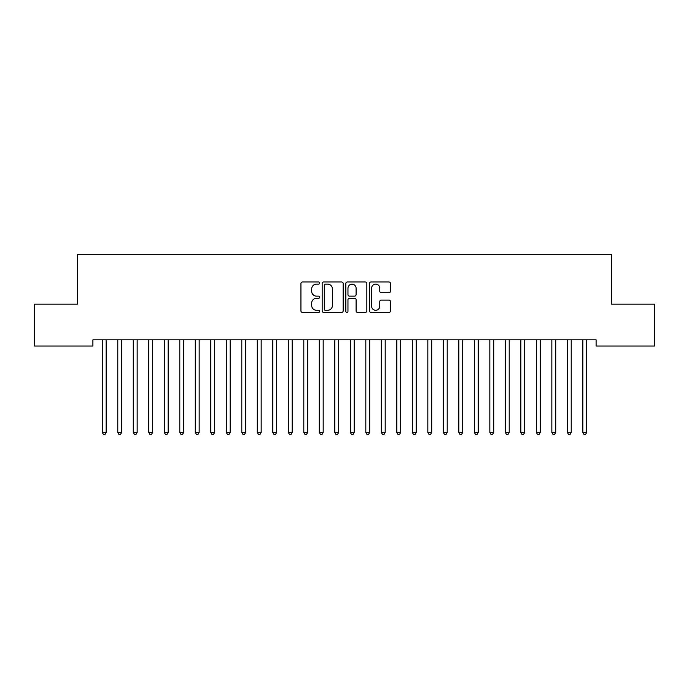 <?xml version="1.0" encoding="UTF-8"?>
<svg xmlns="http://www.w3.org/2000/svg" width="689" height="689" viewBox="0 0 689 689"><rect width="100%" height="100%" fill="white"/><g stroke="black" fill="none" stroke-linecap="round" stroke-linejoin="round"><path stroke-width="1.03" d="M319.696 283.05A1.068 1.068 0 0 0 318.628 281.982L302.462 281.982A1.524 1.524 0 0 0 300.938 283.506L300.938 310.894A1.524 1.524 0 0 0 302.462 312.418L318.628 312.418A1.068 1.068 0 0 0 319.696 311.35A1.068 1.068 0 0 0 318.628 310.291L316.535 310.291A4.866 4.866 0 0 1 311.669 305.416L311.669 303.134A4.866 4.866 0 0 1 316.535 298.268L318.628 298.268A1.068 1.068 0 0 0 319.696 297.2A1.068 1.068 0 0 0 318.628 296.141L316.535 296.141A4.866 4.866 0 0 1 311.669 291.266L311.669 288.984A4.866 4.866 0 0 1 316.535 284.118L318.628 284.118A1.068 1.068 0 0 0 319.696 283.05M388.975 292.713A1.524 1.524 0 0 0 390.491 291.189L390.491 283.506A1.524 1.524 0 0 0 388.975 281.982L371.018 281.982A1.524 1.524 0 0 0 369.493 283.506L369.493 310.894A1.524 1.524 0 0 0 371.018 312.418L388.975 312.418A1.524 1.524 0 0 0 390.491 310.894L390.491 301.618A1.524 1.524 0 0 0 388.975 300.094L381.284 300.094A1.524 1.524 0 0 0 379.768 301.618L379.768 306.217A4.074 4.074 0 0 1 375.694 310.291A4.074 4.074 0 0 1 371.621 306.217L371.621 288.183A4.074 4.074 0 0 1 375.694 284.118A4.074 4.074 0 0 1 379.768 288.183L379.768 291.189A1.524 1.524 0 0 0 381.284 292.713L388.975 292.713M596.106 339.832L92.894 339.832L92.894 346.033L34.45 346.033L34.45 304.176L77.392 304.176L77.392 254.568L611.608 254.568L611.608 304.176L654.55 304.176L654.55 346.033L596.106 346.033L596.106 339.832M343.165 283.506A1.524 1.524 0 0 0 341.649 281.982L323.692 281.982A1.524 1.524 0 0 0 322.168 283.506L322.168 310.894A1.524 1.524 0 0 0 323.692 312.418L341.649 312.418A1.524 1.524 0 0 0 343.165 310.894L343.165 283.506M347.351 281.982L365.308 281.982A1.524 1.524 0 0 1 366.832 283.506L366.832 310.894A1.524 1.524 0 0 1 365.308 312.418L357.625 312.418A1.524 1.524 0 0 1 356.101 310.894L356.101 299.793A1.524 1.524 0 0 0 354.585 298.268L349.487 298.268A1.524 1.524 0 0 0 347.962 299.793L347.962 311.35A1.068 1.068 0 0 1 346.894 312.418A1.068 1.068 0 0 1 345.835 311.35L345.835 283.506A1.524 1.524 0 0 1 347.351 281.982M325.363 284.118A1.068 1.068 0 0 0 324.304 285.177L324.304 309.223A1.068 1.068 0 0 0 325.363 310.291L327.568 310.291A4.866 4.866 0 0 0 332.442 305.416L332.442 288.984A4.866 4.866 0 0 0 327.568 284.118L325.363 284.118M356.101 288.26A4.074 4.074 0 0 0 352.036 284.195A4.074 4.074 0 0 0 347.962 288.26L347.962 294.616A1.524 1.524 0 0 0 349.487 296.141L354.585 296.141A1.524 1.524 0 0 0 356.101 294.616L356.101 288.26M102.067 339.832L102.161 340.065A1.55 1.55 -179.3 0 1 102.273 340.642L102.273 432.416L106.149 432.416L106.149 340.642A1.55 1.55 -179.3 0 1 106.261 340.065L106.356 339.832M106.149 432.416L104.986 434.432L103.436 434.432L102.273 432.416M117.569 339.832L117.664 340.065A1.55 1.55 -179.3 0 1 117.776 340.642L117.776 432.416L121.652 432.416L121.652 340.642A1.55 1.55 -179.3 0 1 121.764 340.065L121.858 339.832M121.652 432.416L120.489 434.432L118.939 434.432L117.776 432.416M133.072 339.832L133.166 340.065A1.55 1.55 -179.3 0 1 133.278 340.642L133.278 432.416L137.154 432.416L137.154 340.642A1.55 1.55 -179.3 0 1 137.266 340.065L137.361 339.832M137.154 432.416L135.991 434.432L134.441 434.432L133.278 432.416M148.574 339.832L148.669 340.065A1.55 1.55 -179.3 0 1 148.781 340.642L148.781 432.416L152.657 432.416L152.657 340.642A1.55 1.55 -179.3 0 1 152.769 340.065L152.863 339.832M152.657 432.416L151.494 434.432L149.944 434.432L148.781 432.416M164.077 339.832L164.171 340.065A1.55 1.55 -179.3 0 1 164.283 340.642L164.283 432.416L168.159 432.416L168.159 340.642A1.55 1.55 -179.3 0 1 168.271 340.065L168.366 339.832M168.159 432.416L166.996 434.432L165.446 434.432L164.283 432.416M179.579 339.832L179.674 340.065A1.55 1.55 -179.3 0 1 179.786 340.642L179.786 432.416L183.662 432.416L183.662 340.642A1.55 1.55 -179.3 0 1 183.774 340.065L183.868 339.832M183.662 432.416L182.499 434.432L180.949 434.432L179.786 432.416M195.082 339.832L195.176 340.065A1.55 1.55 -179.3 0 1 195.288 340.642L195.288 432.416L199.164 432.416L199.164 340.642A1.55 1.55 -179.3 0 1 199.276 340.065L199.371 339.832M199.164 432.416L198.001 434.432L196.451 434.432L195.288 432.416M210.584 339.832L210.679 340.065A1.55 1.55 -179.3 0 1 210.791 340.642L210.791 432.416L214.667 432.416L214.667 340.642A1.55 1.55 -179.3 0 1 214.779 340.065L214.873 339.832M214.667 432.416L213.504 434.432L211.954 434.432L210.791 432.416M226.087 339.832L226.181 340.065A1.55 1.55 -179.3 0 1 226.293 340.642L226.293 432.416L230.169 432.416L230.169 340.642A1.55 1.55 -179.3 0 1 230.281 340.065L230.376 339.832M230.169 432.416L229.006 434.432L227.456 434.432L226.293 432.416M241.589 339.832L241.684 340.065A1.55 1.55 -179.3 0 1 241.796 340.642L241.796 432.416L245.672 432.416L245.672 340.642A1.55 1.55 -179.3 0 1 245.784 340.065L245.878 339.832M245.672 432.416L244.509 434.432L242.959 434.432L241.796 432.416M257.092 339.832L257.186 340.065A1.55 1.55 -179.3 0 1 257.298 340.642L257.298 432.416L261.174 432.416L261.174 340.642A1.55 1.55 -179.3 0 1 261.286 340.065L261.381 339.832M261.174 432.416L260.011 434.432L258.461 434.432L257.298 432.416M272.594 339.832L272.689 340.065A1.55 1.55 -179.3 0 1 272.801 340.642L272.801 432.416L276.677 432.416L276.677 340.642A1.55 1.55 -179.3 0 1 276.789 340.065L276.883 339.832M276.677 432.416L275.514 434.432L273.964 434.432L272.801 432.416M288.097 339.832L288.191 340.065A1.55 1.55 -179.3 0 1 288.303 340.642L288.303 432.416L292.179 432.416L292.179 340.642A1.55 1.55 -179.3 0 1 292.291 340.065L292.386 339.832M292.179 432.416L291.016 434.432L289.466 434.432L288.303 432.416M303.599 339.832L303.694 340.065A1.55 1.55 -179.3 0 1 303.806 340.642L303.806 432.416L307.682 432.416L307.682 340.642A1.55 1.55 -179.3 0 1 307.794 340.065L307.888 339.832M307.682 432.416L306.519 434.432L304.969 434.432L303.806 432.416M319.102 339.832L319.196 340.065A1.55 1.55 -179.3 0 1 319.308 340.642L319.308 432.416L323.184 432.416L323.184 340.642A1.55 1.55 -179.3 0 1 323.296 340.065L323.391 339.832M323.184 432.416L322.021 434.432L320.471 434.432L319.308 432.416M334.604 339.832L334.699 340.065A1.55 1.55 -179.3 0 1 334.811 340.642L334.811 432.416L338.687 432.416L338.687 340.642A1.55 1.55 -179.3 0 1 338.799 340.065L338.893 339.832M338.687 432.416L337.524 434.432L335.974 434.432L334.811 432.416M350.107 339.832L350.201 340.065A1.55 1.55 -179.3 0 1 350.313 340.642L350.313 432.416L354.189 432.416L354.189 340.642A1.55 1.55 -179.3 0 1 354.301 340.065L354.396 339.832M354.189 432.416L353.026 434.432L351.476 434.432L350.313 432.416M365.609 339.832L365.704 340.065A1.55 1.55 -179.3 0 1 365.816 340.642L365.816 432.416L369.692 432.416L369.692 340.642A1.55 1.55 -179.3 0 1 369.804 340.065L369.898 339.832M369.692 432.416L368.529 434.432L366.979 434.432L365.816 432.416M381.112 339.832L381.206 340.065A1.55 1.55 -179.3 0 1 381.318 340.642L381.318 432.416L385.194 432.416L385.194 340.642A1.55 1.55 -179.3 0 1 385.306 340.065L385.401 339.832M385.194 432.416L384.031 434.432L382.481 434.432L381.318 432.416M396.614 339.832L396.709 340.065A1.55 1.55 -179.3 0 1 396.821 340.642L396.821 432.416L400.697 432.416L400.697 340.642A1.55 1.55 -179.3 0 1 400.809 340.065L400.903 339.832M400.697 432.416L399.534 434.432L397.984 434.432L396.821 432.416M412.117 339.832L412.211 340.065A1.55 1.55 -179.3 0 1 412.323 340.642L412.323 432.416L416.199 432.416L416.199 340.642A1.55 1.55 -179.3 0 1 416.311 340.065L416.406 339.832M416.199 432.416L415.036 434.432L413.486 434.432L412.323 432.416M427.619 339.832L427.714 340.065A1.55 1.55 -179.3 0 1 427.826 340.642L427.826 432.416L431.702 432.416L431.702 340.642A1.55 1.55 -179.3 0 1 431.814 340.065L431.908 339.832M431.702 432.416L430.539 434.432L428.989 434.432L427.826 432.416M443.122 339.832L443.216 340.065A1.55 1.55 -179.3 0 1 443.328 340.642L443.328 432.416L447.204 432.416L447.204 340.642A1.55 1.55 -179.3 0 1 447.316 340.065L447.411 339.832M447.204 432.416L446.041 434.432L444.491 434.432L443.328 432.416M458.624 339.832L458.719 340.065A1.55 1.55 -179.3 0 1 458.831 340.642L458.831 432.416L462.707 432.416L462.707 340.642A1.55 1.55 -179.3 0 1 462.819 340.065L462.913 339.832M462.707 432.416L461.544 434.432L459.994 434.432L458.831 432.416M474.127 339.832L474.221 340.065A1.55 1.55 -179.3 0 1 474.333 340.642L474.333 432.416L478.209 432.416L478.209 340.642A1.55 1.55 -179.3 0 1 478.321 340.065L478.416 339.832M478.209 432.416L477.046 434.432L475.496 434.432L474.333 432.416M489.629 339.832L489.724 340.065A1.55 1.55 -179.3 0 1 489.836 340.642L489.836 432.416L493.712 432.416L493.712 340.642A1.55 1.55 -179.3 0 1 493.824 340.065L493.918 339.832M493.712 432.416L492.549 434.432L490.999 434.432L489.836 432.416M505.132 339.832L505.226 340.065A1.55 1.55 -179.3 0 1 505.338 340.642L505.338 432.416L509.214 432.416L509.214 340.642A1.55 1.55 -179.3 0 1 509.326 340.065L509.421 339.832M509.214 432.416L508.051 434.432L506.501 434.432L505.338 432.416M520.634 339.832L520.729 340.065A1.55 1.55 -179.3 0 1 520.841 340.642L520.841 432.416L524.717 432.416L524.717 340.642A1.55 1.55 -179.3 0 1 524.829 340.065L524.923 339.832M524.717 432.416L523.554 434.432L522.004 434.432L520.841 432.416M536.137 339.832L536.231 340.065A1.55 1.55 -179.3 0 1 536.343 340.642L536.343 432.416L540.219 432.416L540.219 340.642A1.55 1.55 -179.3 0 1 540.331 340.065L540.426 339.832M540.219 432.416L539.056 434.432L537.506 434.432L536.343 432.416M551.639 339.832L551.734 340.065A1.55 1.55 -179.3 0 1 551.846 340.642L551.846 432.416L555.722 432.416L555.722 340.642A1.55 1.55 -179.3 0 1 555.834 340.065L555.928 339.832M555.722 432.416L554.559 434.432L553.009 434.432L551.846 432.416M567.142 339.832L567.236 340.065A1.55 1.55 -179.3 0 1 567.348 340.642L567.348 432.416L571.224 432.416L571.224 340.642A1.55 1.55 -179.3 0 1 571.336 340.065L571.431 339.832M571.224 432.416L570.061 434.432L568.511 434.432L567.348 432.416M582.644 339.832L582.739 340.065A1.55 1.55 -179.3 0 1 582.851 340.642L582.851 432.416L586.727 432.416L586.727 340.642A1.55 1.55 -179.3 0 1 586.839 340.065L586.933 339.832M586.727 432.416L585.564 434.432L584.014 434.432L582.851 432.416"/></g></svg>
